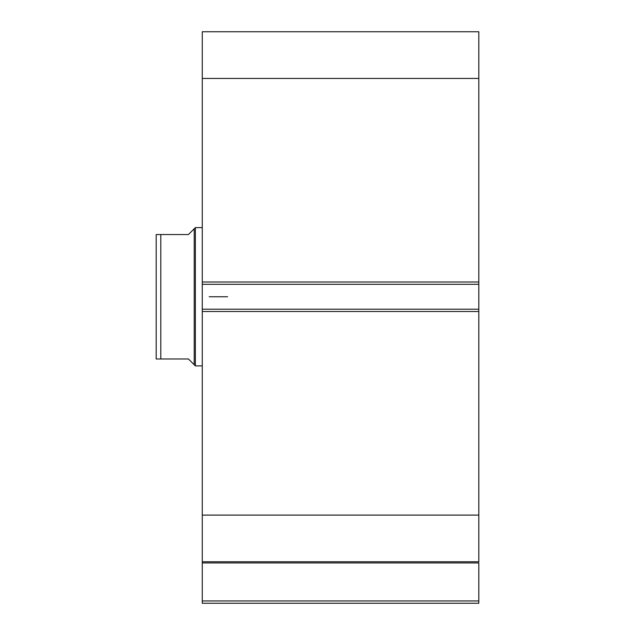 <?xml version="1.0" encoding="UTF-8"?>
<svg xmlns="http://www.w3.org/2000/svg" width="635" height="635" viewBox="0 0 635 635"><rect width="100%" height="100%" fill="white"/><g stroke="black" fill="none" stroke-linecap="round" stroke-linejoin="round"><path stroke-width="0.95" d="M202.279 561.951L202.279 562.943L478.814 562.943L478.814 600.948L202.279 600.948L478.814 600.948L478.814 562.943L202.279 562.943L202.279 603.25L478.814 603.25L478.814 600.948L478.814 603.25L202.279 603.25L202.279 561.769L478.814 561.769L478.814 31.75L202.279 31.75L202.279 78.43L202.279 31.75L478.814 31.75L478.814 282.011L202.279 282.011L202.279 78.43L478.814 78.43L202.279 78.43L202.279 284.313L202.279 282.011L478.814 282.011L478.814 309.205L202.279 309.205L202.279 284.313L478.814 284.313L202.279 284.313L202.279 311.507L202.279 309.205L478.814 309.205L478.814 515.088L202.279 515.088L202.279 311.507L478.814 311.507L202.279 311.507L202.279 561.769L202.279 515.088L478.814 515.088L478.814 561.951M202.279 561.769L478.814 561.769M195.366 365.895L194.215 364.744L195.366 365.895L202.279 365.895L195.366 365.895L195.366 227.624L202.279 227.624L195.366 227.624L195.366 365.895M192.754 230.235L188.452 234.537L195.366 227.624L194.215 228.783L194.215 364.744L194.215 228.783L188.452 234.537L160.798 234.537L160.798 358.981L188.452 358.981L194.215 364.744L188.452 358.981L156.186 358.981L160.798 358.981L160.798 234.537L156.186 234.537L156.186 358.981L156.186 234.537L156.71 234.537L156.289 234.537M188.452 234.537L158.948 234.537M192.754 363.284L188.452 358.981M159.774 234.537L160.798 234.537M158.956 358.981L156.718 358.981M227.624 296.759L209.193 296.759L227.624 296.759"/></g></svg>
